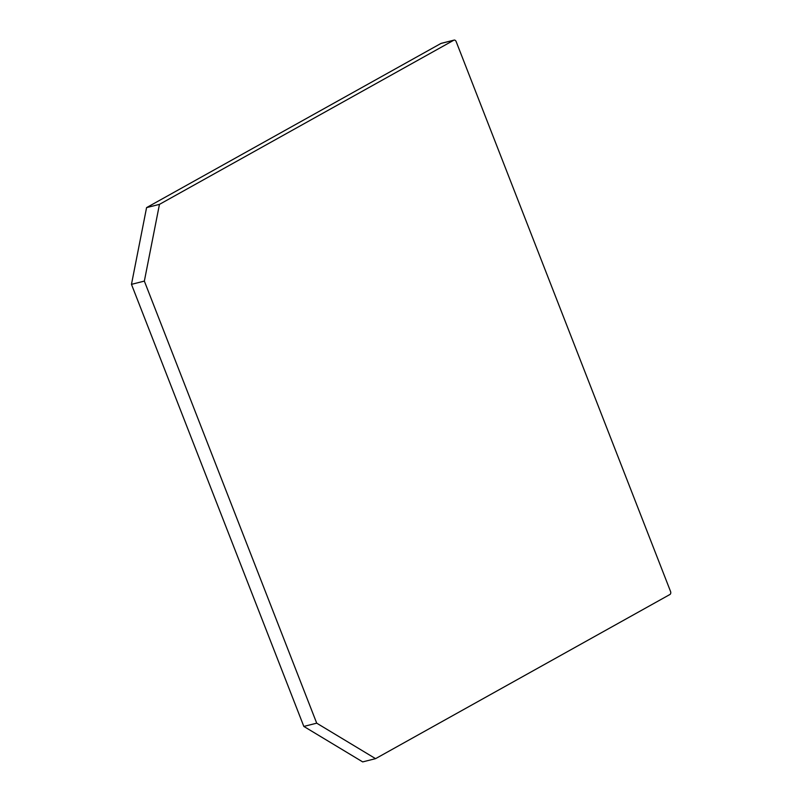 <?xml version="1.0" encoding="UTF-8"?>
<svg xmlns="http://www.w3.org/2000/svg" width="802" height="802" viewBox="0 0 802 802"><rect width="100%" height="100%" fill="white"/><g stroke="black" fill="none" stroke-linecap="round" stroke-linejoin="round"><path stroke-width="1.2" d="M456.178 41.634L670.532 591.425A2.426 1.664 -104.1 0 1 669.931 594.493L375.567 758.652L316.71 723.173L144.35 281.101L159.458 204.37L453.822 40.21A2.426 1.664 -104.1 0 1 454.102 40.1A2.426 1.664 -104.1 0 1 456.178 41.634M159.458 204.37L146.576 207.618L440.94 43.458A2.426 1.664 -104.1 0 1 441.22 43.348A2.426 1.664 -104.1 0 1 441.521 43.308M144.35 281.101L131.468 284.349L146.576 207.618M316.71 723.173L303.828 726.422L131.468 284.349M375.567 758.652L362.684 761.9L303.828 726.422M440.94 43.458L453.822 40.21M454.102 40.1L441.22 43.348"/></g></svg>
